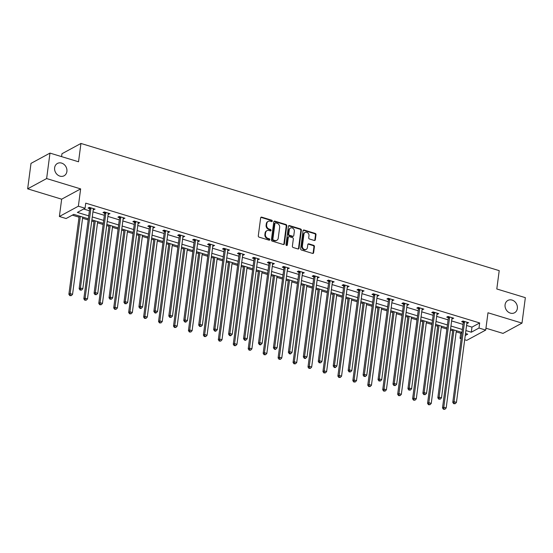 <?xml version="1.0" encoding="UTF-8"?>
<svg xmlns="http://www.w3.org/2000/svg" width="553" height="553" viewBox="0 0 553 553"><rect width="100%" height="100%" fill="white"/><g stroke="black" fill="none" stroke-linecap="round" stroke-linejoin="round"><path stroke-width="0.83" d="M272.29 221.096A0.753 0.636 61.5 0 0 271.723 220.198L261.728 217.156A1.071 0.912 61.5 0 0 260.657 217.868L258.292 235.861A1.071 0.912 61.5 0 0 259.101 237.147L269.09 240.182A0.753 0.636 61.5 0 0 269.276 238.785L267.984 238.391A3.442 2.91 61.5 0 1 265.392 234.278L265.592 232.778A3.442 2.91 61.5 0 1 266.961 230.67A3.442 2.91 61.5 0 1 269.021 230.497L270.313 230.891A0.753 0.636 61.5 0 0 270.5 229.488L269.207 229.094A3.442 2.91 61.5 0 1 266.615 224.981L266.816 223.481A3.442 2.91 61.5 0 1 268.184 221.373A3.442 2.91 61.5 0 1 270.244 221.2L271.537 221.594A0.753 0.636 61.5 0 0 272.29 221.096M271.696 221.622A0.753 0.636 61.5 0 0 271.212 220.474L261.216 217.433A1.071 0.912 61.5 0 0 260.857 217.398M269.242 240.209A0.753 0.636 61.5 0 0 268.765 239.062L267.472 238.668L267.984 238.391M270.465 230.919A0.753 0.636 61.5 0 0 269.988 229.772L268.696 229.377L269.207 229.094M505.089 304.731A7.009 5.931 61.5 0 0 507.875 311.74A7.009 5.931 61.5 0 0 514.56 312.763A7.009 5.931 61.5 0 0 517.352 308.463A7.009 5.931 61.5 0 0 514.56 301.454A7.009 5.931 61.5 0 0 507.882 300.438A7.009 5.931 61.5 0 0 505.089 304.731M54.629 167.746A7.009 5.931 61.5 0 0 57.422 174.755A7.009 5.931 61.5 0 0 64.1 175.778A7.009 5.931 61.5 0 0 66.892 171.478A7.009 5.931 61.5 0 0 64.1 164.469A7.009 5.931 61.5 0 0 57.422 163.453A7.009 5.931 61.5 0 0 54.629 167.746M314.263 240.458A1.071 0.912 61.5 0 0 315.334 239.746L315.998 234.7A1.071 0.912 61.5 0 0 315.189 233.414L304.095 230.041A1.071 0.912 61.5 0 0 303.023 230.753L300.652 248.746A1.071 0.912 61.5 0 0 301.461 250.032L312.556 253.405A1.071 0.912 61.5 0 0 313.634 252.686L314.436 246.59A1.071 0.912 61.5 0 0 313.627 245.311L308.878 243.866A1.071 0.912 61.5 0 0 307.807 244.578L307.406 247.599A2.876 2.433 61.5 0 1 306.258 249.362A2.876 2.433 61.5 0 1 303.521 248.947A2.876 2.433 61.5 0 1 302.373 246.071L303.936 234.23A2.876 2.433 61.5 0 1 305.083 232.46A2.876 2.433 61.5 0 1 307.821 232.882A2.876 2.433 61.5 0 1 308.968 235.758L308.705 237.728A1.071 0.912 61.5 0 0 309.514 239.014L314.263 240.458M466.573 325.475L471.979 327.12L479.672 322.952L479.002 328.04L485.707 330.079L466.732 340.365L464.693 339.749M49.984 153.098L46.632 178.557L27.65 188.843L31.003 163.384L49.984 153.098L78.533 161.78L80.945 143.455L499.214 270.645L496.801 288.977L525.35 297.659L521.997 323.111L487.988 312.77L485.707 330.079M27.65 188.843L61.66 199.184L80.641 188.898L46.632 178.557M80.641 188.898L78.36 206.207L85.065 208.246L77.372 212.414L88.736 215.87M479.672 322.952L85.736 203.151L85.065 208.246M286.751 225.804A1.071 0.912 61.5 0 0 285.942 224.518L274.848 221.145A1.071 0.912 61.5 0 0 273.776 221.857L271.405 239.85A1.071 0.912 61.5 0 0 272.214 241.136L283.316 244.509A1.071 0.912 61.5 0 0 284.387 243.797L286.751 225.804L286.24 226.087A1.071 0.912 61.5 0 0 285.431 224.801L274.336 221.421A1.071 0.912 61.5 0 0 273.977 221.387M289.475 225.589L300.569 228.97A1.071 0.912 61.5 0 1 301.378 230.255L299.007 248.242A1.071 0.912 61.5 0 1 297.936 248.954L293.187 247.509A1.071 0.912 61.5 0 1 292.378 246.23L293.339 238.931A1.071 0.912 61.5 0 0 292.53 237.645L289.378 236.684A1.071 0.912 61.5 0 0 288.307 237.403L287.311 245A0.753 0.636 61.5 0 1 285.991 244.599L288.396 226.308A1.071 0.912 61.5 0 1 289.475 225.589L288.956 225.873L300.058 229.246L300.569 228.97M485.956 328.212L503.016 333.397L521.997 323.111M80.945 143.455L61.964 153.734L61.583 156.623M83.634 209.02L89.406 210.776M92.945 211.854L104.351 215.324M107.89 216.403L119.296 219.866M122.835 220.944L134.241 224.414M137.78 225.493L149.186 228.956M152.725 230.034L164.13 233.504M167.67 234.583L179.075 238.046M182.614 239.124L194.02 242.594M197.559 243.673L208.965 247.136M212.504 248.214L223.91 251.684M227.449 252.762L238.855 256.226M242.394 257.304L253.799 260.774M257.339 261.846L268.744 265.316M272.283 266.394L283.689 269.864M287.228 270.935L298.634 274.406M302.173 275.484L313.579 278.954M317.125 280.025L328.523 283.495M332.07 284.574L343.468 288.044M347.014 289.115L358.413 292.585M361.959 293.664L373.358 297.134M376.904 298.205L388.31 301.675M391.849 302.754L403.255 306.217M406.794 307.295L418.199 310.765M421.739 311.844L433.144 315.307M436.683 316.385L448.089 319.855M451.628 320.934L463.034 324.397M93.236 209.663L95.047 209.131L89.303 207.382L88.017 208.08L89.565 208.55M108.181 214.211L109.992 213.679L104.247 211.93L102.962 212.622L104.51 213.099M123.125 218.753L124.937 218.221L119.192 216.472L117.907 217.17L119.455 217.64M138.07 223.301L139.881 222.769L134.137 221.02L132.851 221.712L134.4 222.182M153.015 227.843L154.826 227.311L149.082 225.562L147.796 226.26L149.351 226.73M167.96 232.391L169.771 231.859L164.027 230.11L162.741 230.801L164.296 231.272M182.905 236.933L184.716 236.401L178.972 234.652L177.686 235.35L179.241 235.82M197.85 241.481L199.661 240.942L193.916 239.2L192.631 239.891L194.186 240.361M212.794 246.023L214.605 245.491L208.861 243.742L207.575 244.44L209.131 244.91M227.739 250.571L229.55 250.032L223.806 248.29L222.52 248.981L224.076 249.451M242.684 255.113L244.495 254.58L238.751 252.832L237.465 253.53L239.02 254M257.629 259.661L259.447 259.122L253.696 257.38L252.41 258.071L253.965 258.541M272.574 264.203L274.392 263.67L268.64 261.922L267.355 262.62L268.91 263.09M287.519 268.744L289.337 268.212L283.585 266.463L282.3 267.161L283.855 267.631M302.463 273.293L304.281 272.76L298.53 271.011L297.251 271.703L298.8 272.18M317.408 277.834L319.226 277.302L313.475 275.553L312.196 276.251L313.745 276.721M332.353 282.383L334.171 281.85L328.42 280.101L327.141 280.793L328.689 281.27M347.298 286.924L349.116 286.392L343.365 284.643L342.086 285.341L343.634 285.811M362.243 291.472L364.061 290.94L358.309 289.191L357.031 289.883L358.579 290.36M377.187 296.014L379.005 295.482L373.254 293.733L371.975 294.431L373.524 294.901M392.132 300.562L393.95 300.03L388.199 298.281L386.92 298.973L388.469 299.45M407.077 305.104L408.895 304.572L403.144 302.823L401.865 303.521L403.414 303.991M422.022 309.652L423.84 309.12L418.089 307.371L416.81 308.062L418.358 308.533M436.967 314.194L438.785 313.662L433.034 311.913L431.755 312.611L433.303 313.081M451.919 318.742L453.73 318.21L447.978 316.461L446.7 317.152L448.248 317.622M466.863 323.284L468.674 322.752L462.923 321.003L461.644 321.701L463.193 322.171M72.346 215.138L79.038 217.177M82.577 218.248L88.197 219.963M91.736 221.034L93.982 221.718M97.522 222.797L103.141 224.504M106.681 225.583L108.927 226.26M112.466 227.338L118.086 229.053M121.625 230.124L123.872 230.808M127.411 231.887L133.031 233.594M136.57 234.672L138.817 235.35M142.356 236.428L147.976 238.136M151.515 239.214L153.762 239.898M157.301 240.977L162.921 242.684M166.46 243.762L168.706 244.44M172.246 245.518L177.866 247.226M181.405 248.304L183.651 248.988M187.191 250.067L192.81 251.774M196.35 252.852L198.596 253.53M202.135 254.608L207.755 256.316M211.294 257.394L213.541 258.078M217.08 259.157L222.7 260.864M226.239 261.942L228.486 262.62M232.025 263.698L237.645 265.405M241.191 266.484L243.431 267.168M246.97 268.24L252.59 269.954M256.136 271.032L258.375 271.71M261.915 272.788L267.534 274.495M271.081 275.574L273.32 276.258M276.859 277.329L282.479 279.044M286.025 280.115L288.265 280.8M291.804 281.878L297.424 283.585M300.97 284.664L303.21 285.348M306.749 286.419L312.376 288.134M315.915 289.205L318.155 289.89M321.694 290.968L327.321 292.675M330.86 293.754L333.1 294.438M336.639 295.509L342.266 297.224M345.805 298.295L348.044 298.979M351.584 300.058L357.21 301.765M360.75 302.844L362.989 303.528M366.528 304.599L372.155 306.314M375.694 307.385L377.934 308.069M381.48 309.148L387.1 310.855M390.639 311.933L392.879 312.618M396.425 313.689L402.045 315.404M405.584 316.475L407.824 317.159M411.37 318.238L416.99 319.945M420.529 321.023L422.769 321.701M426.315 322.779L431.934 324.487M435.474 325.565L437.713 326.249M441.259 327.328L446.879 329.035M450.419 330.113L452.665 330.791M456.204 331.869L460.69 333.238L461.955 332.553M461.154 338.671L460.02 338.325L461.285 337.641M460.69 333.238L460.02 338.325M88.349 218.794L73.784 214.364L66.084 218.532L59.378 216.493L78.36 206.207M61.66 199.184L59.378 216.493M465.903 330.57L471.308 332.215L479.002 328.04M92.275 216.949L103.681 220.412M107.22 221.49L118.625 224.96M122.165 226.039L133.57 229.502M137.109 230.58L148.515 234.05M152.054 235.129L163.46 238.592M166.999 239.67L178.405 243.14M181.944 244.219L193.35 247.682M196.889 248.76L208.294 252.23M211.834 253.309L223.239 256.772M226.778 257.85L238.184 261.32M241.723 262.392L253.129 265.862M256.668 266.94L268.074 270.41M271.613 271.482L283.018 274.952M286.558 276.03L297.963 279.5M301.509 280.571L312.908 284.042M316.454 285.12L327.853 288.59M331.399 289.661L342.798 293.131M346.344 294.21L357.75 297.68M361.289 298.751L372.694 302.221M376.234 303.3L387.639 306.77M391.178 307.841L402.584 311.311M406.123 312.39L417.529 315.853M421.068 316.931L432.474 320.401M436.013 321.48L447.418 324.943M450.958 326.021L462.363 329.491M465.253 335.491L467.72 334.157L465.515 333.487M461.976 332.408L450.571 328.945M447.031 327.867L435.626 324.397M432.087 323.325L420.681 319.855M417.142 318.777L405.736 315.307M402.197 314.235L390.791 310.765M387.252 309.687L375.846 306.217M372.307 305.145L360.902 301.675M357.362 300.597L345.957 297.127M342.418 296.055L331.012 292.585M327.473 291.507L316.067 288.037M312.528 286.966L301.122 283.495M297.583 282.417L286.178 278.947M282.638 277.876L271.233 274.406M267.693 273.327L256.288 269.864M252.749 268.786L241.343 265.316M237.804 264.237L226.398 260.774M222.859 259.696L211.453 256.226M207.914 255.147L196.509 251.684M192.969 250.606L181.564 247.136M178.018 246.057L166.619 242.594M163.073 241.516L151.674 238.046M148.128 236.967L136.729 233.504M133.183 232.426L121.778 228.956M118.238 227.884L106.833 224.414M103.293 223.336L91.888 219.866M471.979 327.12L471.308 332.215M93.768 209.829L93.899 208.785M108.713 214.37L108.851 213.327M123.658 218.919L123.796 217.875M138.603 223.46L138.741 222.417M153.547 228.009L153.686 226.965M168.492 232.55L168.63 231.507M183.437 237.099L183.575 236.055M198.382 241.64L198.52 240.596M213.327 246.182L213.465 245.145M228.271 250.73L228.41 249.686M243.216 255.272L243.355 254.235M258.161 259.82L258.299 258.776M273.106 264.362L273.244 263.318M288.051 268.91L288.189 267.866M302.996 273.452L303.134 272.408M317.94 278L318.079 276.956M332.885 282.542L333.024 281.498M347.83 287.09L347.968 286.046M362.775 291.631L362.913 290.588M377.72 296.18L377.858 295.136M392.665 300.721L392.803 299.678M407.609 305.27L407.748 304.226M422.554 309.811L422.692 308.768M437.499 314.36L437.637 313.316M452.444 318.901L452.582 317.857M467.389 323.45L467.527 322.406M268.184 221.373L267.673 221.656A3.442 2.91 61.5 0 0 266.304 223.765L266.816 223.481M268.696 229.377A3.442 2.91 61.5 0 1 266.104 225.265L266.304 223.765M266.961 230.67L266.449 230.947A3.442 2.91 61.5 0 0 265.081 233.055L265.592 232.778M267.472 238.668A3.442 2.91 61.5 0 1 264.88 234.555L265.081 233.055M283.675 244.544A1.071 0.912 61.5 0 0 283.876 244.073L286.24 226.087M275.698 222.859A0.753 0.636 61.5 0 0 274.952 223.357L272.871 239.152A0.753 0.636 61.5 0 0 273.438 240.05L274.8 240.465A3.442 2.91 61.5 0 0 276.859 240.292A3.442 2.91 61.5 0 0 278.228 238.184L279.652 227.387A3.442 2.91 61.5 0 0 277.06 223.274L275.698 222.859M275.249 222.9L274.737 223.177A0.753 0.636 61.5 0 0 274.433 223.64L274.952 223.357M276.859 240.292L276.348 240.569A3.442 2.91 61.5 0 1 274.288 240.742L272.926 240.327A0.753 0.636 61.5 0 1 272.359 239.428L274.433 223.64M298.295 248.988A1.071 0.912 61.5 0 0 298.496 248.518L300.867 230.532A1.071 0.912 61.5 0 0 300.058 229.246M288.735 236.739L288.224 237.023A1.071 0.912 61.5 0 0 287.795 237.679L286.793 245.276L287.311 245M294.334 231.361A2.876 2.433 61.5 0 0 293.194 228.486A2.876 2.433 61.5 0 0 290.449 228.064A2.876 2.433 61.5 0 0 289.302 229.827L288.756 234.002A1.071 0.912 61.5 0 0 289.565 235.288L292.717 236.249A1.071 0.912 61.5 0 0 293.788 235.53L294.334 231.361M290.449 228.064L289.938 228.348A2.876 2.433 61.5 0 0 288.79 230.11L289.302 229.827M293.36 236.193L292.848 236.47A1.071 0.912 61.5 0 1 292.198 236.525L289.053 235.564A1.071 0.912 61.5 0 1 288.244 234.278L288.79 230.11M288.956 225.873A1.071 0.912 61.5 0 0 288.597 225.838M305.083 232.46L304.565 232.744A2.876 2.433 61.5 0 0 303.424 234.507L303.936 234.23M306.258 249.362L305.747 249.638A2.876 2.433 61.5 0 1 303.009 249.223A2.876 2.433 61.5 0 1 301.862 246.348L303.424 234.507M312.922 253.44A1.071 0.912 61.5 0 0 313.116 252.97L313.917 246.873A1.071 0.912 61.5 0 0 313.109 245.587L308.36 244.143A1.071 0.912 61.5 0 0 308 244.108M314.622 240.493A1.071 0.912 61.5 0 0 314.823 240.023L315.486 234.977A1.071 0.912 61.5 0 0 314.678 233.691L303.583 230.318A1.071 0.912 61.5 0 0 303.224 230.283M79.19 216.009L68.883 294.3L70.162 293.608L72.561 294.334L82.729 217.08M80.337 216.354L70.162 293.608L70.321 295.357L69.809 295.634L71.282 295.648L70.321 295.357M72.561 294.334L71.282 295.648M69.809 295.634L68.883 294.3M90.906 208.426L89.627 209.117L79.141 288.742L80.427 288.051L90.906 208.426A1.092 0.926 61.5 0 0 90.886 208.025L90.851 207.852M80.586 289.8L80.067 290.076L81.54 290.09L80.586 289.8L80.427 288.051L82.819 288.777L93.305 209.152A1.092 0.926 61.5 0 1 93.422 208.792L93.498 208.661M89.627 209.117A1.092 0.926 61.5 0 0 89.607 208.716L89.309 207.389M79.141 288.742L80.067 290.076M81.54 290.09L82.819 288.777M94.134 220.55L83.828 298.848L85.107 298.15L87.505 298.883L97.674 221.629M95.282 220.896L85.107 298.15L85.266 299.906L84.754 300.182L86.227 300.196L85.266 299.906M87.505 298.883L86.227 300.196M84.754 300.182L83.828 298.848M109.079 225.092L98.773 303.39L100.052 302.698L102.45 303.424L112.618 226.17M110.227 225.444L100.052 302.698L100.211 304.447L99.699 304.724L101.171 304.738L100.211 304.447M102.45 303.424L101.171 304.738M99.699 304.724L98.773 303.39M105.851 212.967L104.572 213.665L94.086 293.29L95.372 292.592L105.851 212.967A1.092 0.926 61.5 0 0 105.83 212.566L105.796 212.4M95.531 294.341L95.012 294.625L96.485 294.638L95.531 294.341L95.372 292.592L97.763 293.318L108.25 213.693A1.092 0.926 61.5 0 1 108.367 213.34L108.443 213.202M104.572 213.665A1.092 0.926 61.5 0 0 104.552 213.264L104.254 211.93M94.086 293.29L95.012 294.625M96.485 294.638L97.763 293.318M120.796 217.516L119.517 218.207L109.031 297.832L110.317 297.141L120.796 217.516A1.092 0.926 61.5 0 0 120.775 217.115L120.741 216.942M110.476 298.89L109.957 299.166L111.429 299.18L110.476 298.89L110.317 297.141L112.708 297.867L123.195 218.241A1.092 0.926 61.5 0 1 123.312 217.882L123.388 217.751M119.517 218.207A1.092 0.926 61.5 0 0 119.496 217.806L119.199 216.479M109.031 297.832L109.957 299.166M111.429 299.18L112.708 297.867M124.024 229.64L113.718 307.938L114.996 307.24L117.395 307.973L127.563 230.719M125.172 229.986L114.996 307.24L115.155 308.996L114.644 309.272L116.116 309.286L115.155 308.996M117.395 307.973L116.116 309.286M114.644 309.272L113.718 307.938M138.969 234.182L128.662 312.48L129.941 311.788L132.34 312.514L142.508 235.26M140.116 234.534L129.941 311.788L130.1 313.537L129.589 313.814L131.061 313.827L130.1 313.537M132.34 312.514L131.061 313.827M129.589 313.814L128.662 312.48M153.914 238.73L143.607 317.028L144.886 316.33L147.285 317.063L157.453 239.808M155.061 239.076L144.886 316.33L145.052 318.086L144.533 318.362L146.006 318.376L145.052 318.086M147.285 317.063L146.006 318.376M144.533 318.362L143.607 317.028M135.741 222.057L134.462 222.755L123.976 302.38L125.261 301.682L135.741 222.057A1.092 0.926 61.5 0 0 135.72 221.656L135.685 221.49M125.42 303.431L124.902 303.715L126.374 303.721L125.42 303.431L125.261 301.682L127.653 302.408L138.139 222.783A1.092 0.926 61.5 0 1 138.257 222.424L138.333 222.292M134.462 222.755A1.092 0.926 61.5 0 0 134.441 222.354L134.144 221.02M123.976 302.38L124.902 303.715M126.374 303.721L127.653 302.408M150.686 226.606L149.407 227.297L138.921 306.922L140.206 306.231L150.686 226.606A1.092 0.926 61.5 0 0 150.665 226.198L150.63 226.032M140.365 307.98L139.854 308.256L140.808 308.546L141.319 308.27L140.365 307.98L140.206 306.231L142.598 306.956L153.084 227.331A1.092 0.926 61.5 0 1 153.202 226.972L153.278 226.841M149.407 227.297A1.092 0.926 61.5 0 0 149.386 226.896L149.089 225.569M138.921 306.922L139.854 308.256M141.319 308.27L142.598 306.956M165.63 231.147L164.352 231.845L153.865 311.47L155.151 310.772L165.63 231.147A1.092 0.926 61.5 0 0 165.61 230.746L165.575 230.58M155.31 312.521L154.799 312.804L155.752 313.095L156.264 312.811L155.31 312.521L155.151 310.772L157.543 311.498L168.029 231.873A1.092 0.926 61.5 0 1 168.147 231.513L168.223 231.382M164.352 231.845A1.092 0.926 61.5 0 0 164.331 231.444L164.034 230.11M153.865 311.47L154.799 312.804M156.264 312.811L157.543 311.498M168.859 243.272L158.552 321.57L159.831 320.878L162.229 321.604L172.398 244.35M170.006 243.624L159.831 320.878L159.997 322.627L159.478 322.904L160.951 322.917L159.997 322.627M162.229 321.604L160.951 322.917M159.478 322.904L158.552 321.57M180.575 235.689L179.296 236.387L168.81 316.012L170.096 315.321L180.575 235.689A1.092 0.926 61.5 0 0 180.554 235.288L180.52 235.122M170.255 317.069L169.743 317.346L171.209 317.36L170.255 317.069L170.096 315.321L172.488 316.046L182.974 236.421A1.092 0.926 61.5 0 1 183.091 236.062L183.167 235.931M179.296 236.387A1.092 0.926 61.5 0 0 179.276 235.986L178.978 234.659M168.81 316.012L169.743 317.346M171.209 317.36L172.488 316.046M183.803 247.82L173.497 326.118L174.776 325.42L177.174 326.152L187.343 248.898M184.951 248.166L174.776 325.42L174.942 327.176L174.423 327.452L175.895 327.466L174.942 327.176M177.174 326.152L175.895 327.466M174.423 327.452L173.497 326.118M195.52 240.237L194.241 240.928L183.755 320.56L185.041 319.862L195.52 240.237A1.092 0.926 61.5 0 0 195.499 239.836L195.465 239.67M185.2 321.611L184.688 321.887L185.642 322.185L186.154 321.901L185.2 321.611L185.041 319.862L187.432 320.588L197.919 240.963A1.092 0.926 61.5 0 1 198.036 240.603L198.112 240.472M194.241 240.928A1.092 0.926 61.5 0 0 194.221 240.527L193.923 239.2M183.755 320.56L184.688 321.887M186.154 321.901L187.432 320.588M198.748 252.362L188.442 330.659L189.727 329.968L192.119 330.694L202.287 253.44M199.896 252.714L189.727 329.968L189.886 331.717L189.368 331.994L190.84 332.007L189.886 331.717M192.119 330.694L190.84 332.007M189.368 331.994L188.442 330.659M210.465 244.779L209.186 245.477L198.7 325.102L199.986 324.404L210.465 244.779A1.092 0.926 61.5 0 0 210.451 244.378L210.41 244.212M200.145 326.159L199.633 326.436L201.098 326.45L200.145 326.159L199.986 324.404L202.377 325.136L212.864 245.511A1.092 0.926 61.5 0 1 212.981 245.152L213.057 245.02M209.186 245.477A1.092 0.926 61.5 0 0 209.165 245.076L208.868 243.749M198.7 325.102L199.633 326.436M201.098 326.45L202.377 325.136M213.693 256.91L203.386 335.208L204.672 334.51L207.064 335.242L217.232 257.988M214.841 257.256L204.672 334.51L204.831 336.259L204.313 336.542L205.785 336.556L204.831 336.259M207.064 335.242L205.785 336.556M204.313 336.542L203.386 335.208M225.41 249.327L224.131 250.018L213.645 329.643L214.93 328.952L225.41 249.327A1.092 0.926 61.5 0 0 225.396 248.926L225.354 248.76M215.089 330.701L214.578 330.977L215.532 331.275L216.043 330.991L215.089 330.701L214.93 328.952L217.322 329.678L227.808 250.053A1.092 0.926 61.5 0 1 227.926 249.693L228.002 249.562M224.131 250.018A1.092 0.926 61.5 0 0 224.11 249.617L223.813 248.29M213.645 329.643L214.578 330.977M216.043 330.991L217.322 329.678M228.638 261.451L218.331 339.749L219.617 339.058L222.009 339.784L232.177 262.53M229.785 261.804L219.617 339.058L219.776 340.807L219.258 341.083L220.73 341.097L219.776 340.807M222.009 339.784L220.73 341.097M219.258 341.083L218.331 339.749M240.355 253.868L239.076 254.567L228.589 334.192L229.875 333.494L240.355 253.868A1.092 0.926 61.5 0 0 240.341 253.468L240.299 253.302M230.034 335.249L229.523 335.526L230.477 335.816L230.995 335.54L230.034 335.249L229.875 333.494L232.267 334.226L242.753 254.601A1.092 0.926 61.5 0 1 242.871 254.242L242.947 254.11M239.076 254.567A1.092 0.926 61.5 0 0 239.055 254.166L238.758 252.832M228.589 334.192L229.523 335.526M230.995 335.54L232.267 334.226M243.583 266L233.276 344.298L234.562 343.6L236.954 344.332L247.122 267.078M244.73 266.346L234.562 343.6L234.721 345.349L234.202 345.632L235.675 345.646L234.721 345.349M236.954 344.332L235.675 345.646M234.202 345.632L233.276 344.298M255.299 258.417L254.021 259.108L243.534 338.733L244.82 338.042L255.299 258.417A1.092 0.926 61.5 0 0 255.286 258.016L255.244 257.85M244.979 339.791L244.467 340.067L245.421 340.365L245.94 340.081L244.979 339.791L244.82 338.042L247.212 338.768L257.698 259.143A1.092 0.926 61.5 0 1 257.816 258.783L257.892 258.652M254.021 259.108A1.092 0.926 61.5 0 0 254 258.707L253.703 257.38M243.534 338.733L244.467 340.067M245.94 340.081L247.212 338.768M258.528 270.541L248.221 348.839L249.507 348.148L251.898 348.874L262.067 271.62M259.675 270.894L249.507 348.148L249.666 349.897L249.154 350.173L250.62 350.187L249.666 349.897M251.898 348.874L250.62 350.187M249.154 350.173L248.221 348.839M270.244 262.958L268.965 263.657L258.479 343.282L259.765 342.584L270.244 262.958A1.092 0.926 61.5 0 0 270.23 262.557L270.189 262.392M259.924 344.339L259.412 344.616L260.366 344.906L260.885 344.63L259.924 344.339L259.765 342.584L262.157 343.316L272.643 263.691A1.092 0.926 61.5 0 1 272.76 263.332L272.836 263.2M268.965 263.657A1.092 0.926 61.5 0 0 268.945 263.256L268.654 261.922M258.479 343.282L259.412 344.616M260.885 344.63L262.157 343.316M273.472 275.09L263.166 353.388L264.452 352.69L266.843 353.415L277.018 276.161M274.62 275.435L264.452 352.69L264.611 354.438L264.099 354.722L265.564 354.736L264.611 354.438M266.843 353.415L265.564 354.736M264.099 354.722L263.166 353.388M285.189 267.507L283.91 268.198L273.424 347.823L274.71 347.132L285.189 267.507A1.092 0.926 61.5 0 0 285.175 267.106L285.134 266.94M274.869 348.881L274.357 349.157L275.311 349.448L275.829 349.171L274.869 348.881L274.71 347.132L277.101 347.858L287.588 268.233A1.092 0.926 61.5 0 1 287.705 267.873L287.781 267.742M283.91 268.198A1.092 0.926 61.5 0 0 283.889 267.797L283.599 266.47M273.424 347.823L274.357 349.157M275.829 349.171L277.101 347.858M288.417 279.631L278.111 357.929L279.396 357.238L281.788 357.964L291.963 280.71M289.565 279.984L279.396 357.238L279.555 358.987L279.044 359.263L280.509 359.277L279.555 358.987M281.788 357.964L280.509 359.277M279.044 359.263L278.111 357.929M300.141 272.048L298.855 272.747L288.369 352.372L289.654 351.673L300.141 272.048A1.092 0.926 61.5 0 0 300.12 271.647L300.079 271.482M289.813 353.429L289.302 353.706L290.256 353.996L290.774 353.72L289.813 353.429L289.654 351.673L292.046 352.406L302.532 272.781A1.092 0.926 61.5 0 1 302.65 272.422L302.726 272.29M298.855 272.747A1.092 0.926 61.5 0 0 298.834 272.346L298.544 271.011M288.369 352.372L289.302 353.706M290.774 353.72L292.046 352.406M303.362 284.18L293.055 362.478L294.341 361.78L296.733 362.505L306.908 285.251M304.509 284.525L294.341 361.78L294.5 363.528L293.989 363.812L295.454 363.819L294.5 363.528M296.733 362.505L295.454 363.819M293.989 363.812L293.055 362.478M315.086 276.597L313.8 277.288L303.314 356.913L304.599 356.222L315.086 276.597A1.092 0.926 61.5 0 0 315.065 276.196L315.023 276.03M304.758 357.971L304.247 358.247L305.201 358.538L305.719 358.261L304.758 357.971L304.599 356.222L306.998 356.948L317.477 277.323A1.092 0.926 61.5 0 1 317.595 276.963L317.671 276.832M313.8 277.288A1.092 0.926 61.5 0 0 313.779 276.887L313.489 275.56M303.314 356.913L304.247 358.247M305.719 358.261L306.998 356.948M318.307 288.721L308 367.019L309.286 366.328L311.678 367.054L321.853 289.8M319.454 289.074L309.286 366.328L309.445 368.077L308.933 368.353L310.399 368.367L309.445 368.077M311.678 367.054L310.399 368.367M308.933 368.353L308 367.019M330.03 281.138L328.745 281.836L318.265 361.462L319.544 360.763L330.03 281.138A1.092 0.926 61.5 0 0 330.01 280.737L329.968 280.571M319.703 362.519L319.192 362.796L320.664 362.809L319.703 362.519L319.544 360.763L321.943 361.496L332.422 281.871A1.092 0.926 61.5 0 1 332.54 281.512L332.616 281.38M328.745 281.836A1.092 0.926 61.5 0 0 328.724 281.436L328.434 280.101M318.265 361.462L319.192 362.796M320.664 362.809L321.943 361.496M333.259 293.27L322.945 371.568L324.231 370.869L326.623 371.595L336.798 294.341M334.399 293.615L324.231 370.869L324.39 372.618L323.878 372.902L325.344 372.909L324.39 372.618M326.623 371.595L325.344 372.909M323.878 372.902L322.945 371.568M344.975 285.687L343.69 286.378L333.21 366.003L334.489 365.312L344.975 285.687A1.092 0.926 61.5 0 0 344.954 285.286L344.913 285.12M334.648 367.061L334.136 367.337L335.097 367.627L335.609 367.351L334.648 367.061L334.489 365.312L336.888 366.038L347.367 286.413A1.092 0.926 61.5 0 1 347.484 286.053L347.561 285.922M343.69 286.378A1.092 0.926 61.5 0 0 343.669 285.977L343.378 284.65M333.21 366.003L334.136 367.337M335.609 367.351L336.888 366.038M348.203 297.811L337.89 376.109L339.176 375.418L341.567 376.144L351.743 298.89M349.344 298.157L339.176 375.418L339.335 377.167L338.823 377.443L340.295 377.457L339.335 377.167M341.567 376.144L340.295 377.457M338.823 377.443L337.89 376.109M359.92 290.228L358.634 290.926L348.155 370.551L349.434 369.853L359.92 290.228A1.092 0.926 61.5 0 0 359.899 289.827L359.865 289.661M349.593 371.602L349.081 371.886L350.554 371.899L349.593 371.602L349.434 369.853L351.832 370.586L362.312 290.961A1.092 0.926 61.5 0 1 362.429 290.601L362.505 290.463M358.634 290.926A1.092 0.926 61.5 0 0 358.614 290.525L358.323 289.191M348.155 370.551L349.081 371.886M350.554 371.899L351.832 370.586M363.148 302.36L352.835 380.658L354.12 379.959L356.512 380.685L366.687 303.431M364.289 302.705L354.12 379.959L354.279 381.708L353.768 381.985L355.24 381.999L354.279 381.708M356.512 380.685L355.24 381.999M353.768 381.985L352.835 380.658M374.865 294.777L373.579 295.468L363.1 375.093L364.379 374.402L374.865 294.777A1.092 0.926 61.5 0 0 374.844 294.376L374.81 294.21M364.538 376.151L364.026 376.427L365.498 376.441L364.538 376.151L364.379 374.402L366.777 375.128L377.257 295.502A1.092 0.926 61.5 0 1 377.374 295.143L377.45 295.012M373.579 295.468A1.092 0.926 61.5 0 0 373.558 295.067L373.268 293.74M363.1 375.093L364.026 376.427M365.498 376.441L366.777 375.128M378.093 306.901L367.78 385.199L369.065 384.501L371.457 385.234L381.632 307.98M379.234 307.247L369.065 384.501L369.224 386.257L368.713 386.533L370.185 386.547L369.224 386.257M371.457 385.234L370.185 386.547M368.713 386.533L367.78 385.199M389.81 299.318L388.524 300.016L378.045 379.641L379.323 378.943L389.81 299.318A1.092 0.926 61.5 0 0 389.789 298.917L389.754 298.751M379.482 380.692L378.971 380.976L380.443 380.989L379.482 380.692L379.323 378.943L381.722 379.676L392.201 300.051A1.092 0.926 61.5 0 1 392.319 299.691L392.395 299.553M388.524 300.016A1.092 0.926 61.5 0 0 388.503 299.615L388.213 298.281M378.045 379.641L378.971 380.976M380.443 380.989L381.722 379.676M393.038 311.45L382.724 389.741L384.01 389.049L386.402 389.775L396.577 312.521M394.178 311.795L384.01 389.049L384.169 390.798L383.658 391.075L385.13 391.089L384.169 390.798M386.402 389.775L385.13 391.089M383.658 391.075L382.724 389.741M404.755 303.867L403.469 304.558L392.989 384.183L394.268 383.492L404.755 303.867A1.092 0.926 61.5 0 0 404.734 303.466L404.699 303.293M394.427 385.241L393.916 385.517L395.388 385.531L394.427 385.241L394.268 383.492L396.667 384.217L407.146 304.592A1.092 0.926 61.5 0 1 407.264 304.233L407.347 304.102M403.469 304.558A1.092 0.926 61.5 0 0 403.448 304.157L403.158 302.83M392.989 384.183L393.916 385.517M395.388 385.531L396.667 384.217M407.983 315.991L397.669 394.289L398.955 393.591L401.347 394.324L411.522 317.069M409.123 316.337L398.955 393.591L399.114 395.347L398.602 395.623L400.075 395.637L399.114 395.347M401.347 394.324L400.075 395.637M398.602 395.623L397.669 394.289M419.699 308.408L418.414 309.106L407.934 388.731L409.213 388.033L419.699 308.408A1.092 0.926 61.5 0 0 419.679 308.007L419.644 307.841M409.372 389.782L408.861 390.065L410.333 390.079L409.372 389.782L409.213 388.033L411.612 388.759L422.091 309.134A1.092 0.926 61.5 0 1 422.215 308.781L422.292 308.643M418.414 309.106A1.092 0.926 61.5 0 0 418.393 308.705L418.103 307.371M407.934 388.731L408.861 390.065M410.333 390.079L411.612 388.759M422.927 320.533L412.614 398.831L413.9 398.139L416.298 398.865L426.467 321.611M424.068 320.885L413.9 398.139L414.059 399.888L413.547 400.165L415.02 400.178L414.059 399.888M416.298 398.865L415.02 400.178M413.547 400.165L412.614 398.831M434.644 312.957L433.358 313.648L422.879 393.273L424.158 392.582L434.644 312.957A1.092 0.926 61.5 0 0 434.623 312.556L434.589 312.383M424.317 394.33L423.805 394.607L425.278 394.621L424.317 394.33L424.158 392.582L426.557 393.307L437.036 313.682A1.092 0.926 61.5 0 1 437.16 313.323L437.236 313.192M433.358 313.648A1.092 0.926 61.5 0 0 433.338 313.247L433.047 311.92M422.879 393.273L423.805 394.607M425.278 394.621L426.557 393.307M437.872 325.081L427.566 403.379L428.845 402.681L431.243 403.414L441.412 326.159M439.013 325.427L428.845 402.681L429.004 404.437L428.492 404.713L429.964 404.727L429.004 404.437M431.243 403.414L429.964 404.727M428.492 404.713L427.566 403.379M449.589 317.498L448.303 318.196L437.824 397.821L439.103 397.123L449.589 317.498A1.092 0.926 61.5 0 0 449.568 317.097L449.534 316.931M439.262 398.872L438.75 399.155L440.223 399.162L439.262 398.872L439.103 397.123L441.501 397.849L451.981 318.224A1.092 0.926 61.5 0 1 452.105 317.864L452.181 317.733M448.303 318.196A1.092 0.926 61.5 0 0 448.289 317.795L447.992 316.461M437.824 397.821L438.75 399.155M440.223 399.162L441.501 397.849M452.817 329.623L442.511 407.92L443.789 407.229L446.188 407.955L456.356 330.701M453.958 329.975L443.789 407.229L443.948 408.978L443.437 409.255L444.909 409.268L443.948 408.978M446.188 407.955L444.909 409.268M443.437 409.255L442.511 407.92M464.534 322.046L463.248 322.738L452.769 402.363L454.048 401.672L464.534 322.046A1.092 0.926 61.5 0 0 464.513 321.639L464.479 321.473M454.207 403.42L453.695 403.697L455.167 403.711L454.207 403.42L454.048 401.672L456.446 402.397L466.926 322.772A1.092 0.926 61.5 0 1 467.05 322.413L467.126 322.281M463.248 322.738A1.092 0.926 61.5 0 0 463.234 322.337L462.937 321.01M452.769 402.363L453.695 403.697M455.167 403.711L456.446 402.397M271.212 220.474L271.723 220.198M268.765 239.062L269.276 238.785M269.988 229.772L270.5 229.488M266.104 225.265L266.615 224.981M264.88 234.555L265.392 234.278M261.216 217.433L261.728 217.156M283.876 244.073L284.387 243.797M274.336 221.421L274.848 221.145M285.431 224.801L285.942 224.518M272.359 239.428L272.871 239.152M272.926 240.327L273.438 240.05M274.288 240.742L274.8 240.465M300.867 230.532L301.378 230.255M298.496 248.518L299.007 248.242M287.795 237.679L288.307 237.403M288.244 234.278L288.756 234.002M289.053 235.564L289.565 235.288M292.198 236.525L292.717 236.249M301.862 246.348L302.373 246.071M308.36 244.143L308.878 243.866M313.109 245.587L313.627 245.311M313.917 246.873L314.436 246.59M313.116 252.97L313.634 252.686M303.583 230.318L304.095 230.041M314.678 233.691L315.189 233.414M315.486 234.977L315.998 234.7M314.823 240.023L315.334 239.746M90.886 208.025L89.607 208.716M105.83 212.566L104.552 213.264M120.775 217.115L119.496 217.806M135.72 221.656L134.441 222.354M150.665 226.198L149.386 226.896M165.61 230.746L164.331 231.444M180.554 235.288L179.276 235.986M195.499 239.836L194.221 240.527M210.451 244.378L209.165 245.076M225.396 248.926L224.11 249.617M240.341 253.468L239.055 254.166M255.286 258.016L254 258.707M270.23 262.557L268.945 263.256M285.175 267.106L283.889 267.797M300.12 271.647L298.834 272.346M315.065 276.196L313.779 276.887M330.01 280.737L328.724 281.436M344.954 285.286L343.669 285.977M359.899 289.827L358.614 290.525M374.844 294.376L373.558 295.067M389.789 298.917L388.503 299.615M404.734 303.466L403.448 304.157M419.679 308.007L418.393 308.705M434.623 312.556L433.338 313.247M449.568 317.097L448.289 317.795M464.513 321.639L463.234 322.337"/></g></svg>
